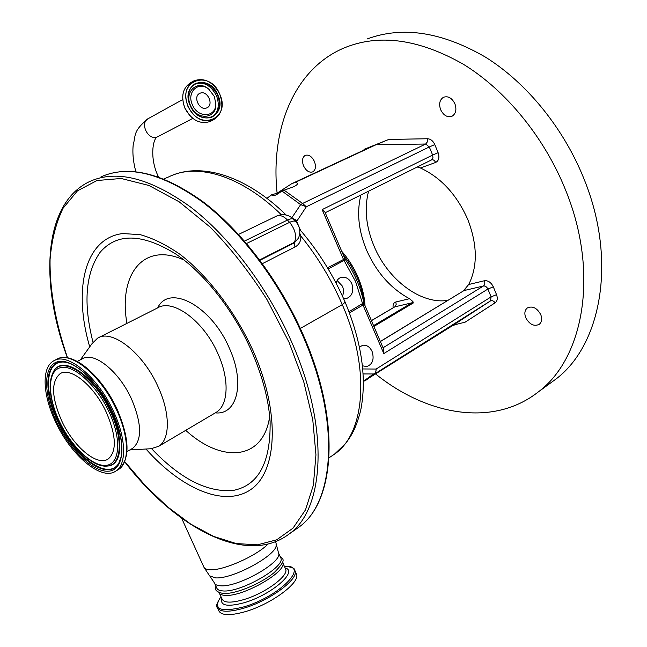 <?xml version="1.0" encoding="UTF-8"?>
<svg xmlns="http://www.w3.org/2000/svg" width="647" height="647" viewBox="0 0 647 647"><rect width="100%" height="100%" fill="white"/><g stroke="black" fill="none" stroke-linecap="round" stroke-linejoin="round"><path stroke-width="0.97" d="M192.418 104.806C186.247 92.003 198.742 80.471 208.884 89.278L214.27 96.371L215.791 103.431C216.47 117.43 197.966 118.757 192.418 104.806M206.644 107.936C199.502 111.187 192.547 96.371 199.818 93.338L200.198 93.176C207.428 90.014 214.23 104.879 206.911 107.823L206.644 107.936M299.787 233.332L300.75 235.961L299.415 235.484M362.498 365.822L366.752 366.558C372.64 364.334 374.419 359.303 372.098 351.483C369.89 346.929 366.809 344.851 362.87 345.247L359.497 346.986M336.108 283.168C336.893 280.038 338.632 278.089 341.333 277.328C345.781 276.625 349.283 278.744 351.839 283.677C353.917 291.166 352.178 296.1 346.598 298.477L343.468 298.356M342.465 296.148C343.816 292.962 343.816 289.646 342.457 286.2L337.144 280.515M363.444 381.212L373.586 373.974C375.3 373.408 376.15 371.766 376.133 369.049L491.113 296.876L487.887 289.047L493.313 286.823L496.54 294.66C497.85 298.34 497.381 301.057 495.125 302.804L464.967 322.279C458.505 323.67 454.17 324.907 451.978 325.975L363.452 381.487M376.319 372.567L377.047 372.437M368.572 191.18C364.164 208.31 365.976 226.596 373.998 246.03C387.763 279.553 420.776 304.753 447.756 300.362M463.422 290.81L468.687 284.518C477.753 266.475 477.486 244.881 467.878 219.729C456.96 194.868 441.125 177.618 420.388 167.977L417.21 167.007M360.921 194.982C356.578 212.159 358.454 230.518 366.542 250.049C376.368 272.233 390.683 288.457 409.486 298.712L412.923 301.551L413.263 302.99L373.901 326.444M283.863 190L302.578 203.465L300.645 204.622L281.882 190.978L293.463 186.837C296.326 185.495 297.693 184.298 297.547 183.263L295.639 182.203L291.473 183.845L276.867 193.34L271.732 194.707L267.082 198.483M375.737 374.087C426.899 415.245 492.836 427.546 538.094 392.082C583.279 358.939 599.68 273.875 565.745 190.453C544.572 137.407 505.711 90.135 463.147 64.126C418.431 38.804 378.535 33.498 343.452 48.218C293.228 69.884 270.446 130.273 277.11 193.227M314.402 161.418C316.181 166.4 315.655 169.87 312.816 171.843C309.258 172.951 306.168 170.954 303.564 165.867C301.761 160.877 302.303 157.391 305.174 155.409C308.716 154.334 311.797 156.331 314.402 161.418M454.922 103.819C456.814 109.529 455.892 113.637 452.172 116.153C447.481 117.762 443.632 115.603 440.631 109.683C438.715 103.949 439.653 99.816 443.446 97.285C448.104 95.74 451.938 97.915 454.922 103.819M540.779 314.685C542.307 318.955 541.774 322.19 539.186 324.382C533.945 326.678 529.456 324.446 525.728 317.685C524.183 313.391 524.725 310.131 527.37 307.923C532.586 305.683 537.05 307.94 540.779 314.685M324.899 212.006L322.141 209.612L432.641 155.054L429.301 146.958L306.33 206.765L302.578 203.465L425.669 144.022L376.061 144.718L388.766 139.445L364.625 149.133L371.782 146.432L291.473 183.845M549.764 383.388L547.791 384.957L549.764 383.388M549.659 383.655L555.191 379.619C600.61 346.291 617.553 261.93 584.314 179.712C564.006 128.486 526.715 82.792 485.371 57.073C441.95 31.938 402.571 25.888 367.253 38.925M376.061 144.718L295.639 182.203M281.882 190.978C276.439 195.273 273.066 196.599 271.764 194.949M294.15 219.843L296.666 221.379L306.33 206.765L300.645 204.622L291.886 217.715M363.177 373.934L373.586 373.974L375.672 373.303L364.997 380.865M342.934 254.125L350.9 265.44L357.281 277.878C360.961 286.556 363.234 295.105 364.091 303.532L363.016 305.036L349.461 312.841M383.04 347.779L483.422 286.006C485.29 285.812 486.779 286.823 487.887 289.047L383.808 353.569L383.671 349.259M327.503 267.809L344.916 258.76L345.344 259.536L344.05 260.434L328.183 268.958M349.008 311.66L363.857 302.764M324.851 211.884L344.932 258.784M183.966 260.021C143.011 241.234 118.312 275.096 126.941 323.371M185.738 430.336C221.8 463.381 263.426 460.769 269.686 416.417M157.698 307.843C168.932 283.645 211.205 305.562 229.248 347.957C245.415 382.951 237.174 415.277 215.346 412.859M80.365 359.837L91.947 343.767L97.519 338.211C111.802 328.571 142.971 352.68 158.038 386.72C170.396 413.223 170.218 439.321 158.701 446.309L150.905 448.743M77.284 361.414L82.226 358.883C93.678 351.038 119.097 371.208 131.624 399.248C141.814 423.712 142.203 440.041 132.797 448.225L131.778 448.816M106.294 390.109L116.42 407.642L118.296 411.913M113.476 411.298C126.214 438.245 126.796 464.409 115.862 471.048C101.611 481.392 70.911 455.399 55.593 421.925C42.759 395.293 41.295 367.625 53.531 360.945C67.021 351.644 97.891 376.7 113.476 411.298M68.582 358.309C83.584 360.751 105.129 383.032 117.042 409.163M106.448 412.592C116.274 435.884 116.881 451.323 108.267 458.925C97.325 466.827 73.556 446.81 61.683 420.809C51.501 397.379 50.959 381.69 60.05 373.74C70.539 366.461 94.405 385.911 106.448 412.592M246.572 243.507L289.621 222.35L287.486 220.045C290.503 218.613 292.565 218.379 293.681 219.341L293.827 219.495M330.94 456.523L334.483 454.154C364.698 433.757 370.982 370.027 342.287 304.624C331.385 279.52 317.54 256.633 300.75 235.961C301.154 240.967 299.229 244.655 294.975 247.025L262.407 263.636M259.948 260.304L294.159 242.957L298.178 238.767M294.975 247.025L294.159 242.957L298.485 238.128M214.626 583.408L216.737 587.969C217.392 589.74 219.454 590.727 222.916 590.937C240.619 592.814 286.079 566.618 280.782 557.924L280.555 557.423M218.832 592.523C219.584 594.197 221.622 595.135 224.954 595.353C242.698 597.327 288.101 571.083 282.755 562.275L282.755 562.275M296.148 573.436L296.439 574.083C300.847 582.276 271.093 604.435 244.768 611.803C229.814 615.912 221.137 615.532 218.735 610.663L217.489 607.986M259.657 259.916L294.514 242.253C296.795 235.896 295.161 229.264 289.621 222.35C292.63 220.91 294.692 220.676 295.8 221.63L295.946 221.784M182.697 99.565L148.584 118.425C139.081 122.461 148.066 141.175 157.407 136.873L158.329 136.42M157.528 176.631L158.256 176.388L158.515 176.971M189.806 115.619L184.905 108.114M211.286 120.908L210.065 121.531C199.842 124.58 191.447 120.099 184.905 108.098C180.707 96.346 182.721 87.822 190.938 82.533C182.697 87.846 180.675 96.379 184.864 108.122C191.407 120.124 199.81 124.588 210.065 121.531L213.17 119.954C202.923 123.003 194.521 118.498 187.953 106.448C183.748 94.648 185.762 86.1 193.995 80.794C204.517 77.373 213.106 81.829 219.754 94.147M219.754 94.163C223.991 106.181 221.8 114.778 213.17 119.954C221.824 114.754 224.032 106.148 219.794 94.13C213.162 81.805 204.557 77.365 193.995 80.794M219.713 94.155C231.505 118.813 198.912 132.174 188.237 106.318C176.332 80.81 209.749 68.687 219.713 94.155M184.896 108.098L183.376 103.593M217.821 94.891C228.173 116.573 199.535 128.227 190.202 105.558C179.761 83.228 209.038 72.513 217.821 94.891M217.546 95.012C221.177 105.315 219.309 112.691 211.925 117.139C203.118 119.784 195.887 115.918 190.25 105.558C186.635 95.408 188.382 88.073 195.467 83.536C204.492 80.624 211.852 84.45 217.546 95.012M211.925 117.139C203.174 119.784 195.96 115.91 190.283 105.534C186.684 95.368 188.406 88.032 195.467 83.536L194.375 84.15C203.393 81.239 210.744 85.056 216.438 95.61C219.923 105.194 218.403 112.384 211.892 117.156M215.694 101.652L215.872 104.151C216.608 119.274 196.599 120.738 190.598 105.655C183.918 91.801 197.456 79.338 208.407 88.857L209.353 89.658M281.332 214.731C241.169 175.458 197.003 162.672 169.037 176.752L163.82 178.968M345.175 302.238L342.287 304.624L300.321 328.441M383.808 353.569L363.016 305.036L355.599 281.582L343.42 259.277L322.141 209.612M420.388 167.977L435.609 162.47C438.852 160.763 439.693 157.512 438.124 152.7L432.641 155.054L432.98 157.9L431.395 159.946M468.687 284.518L484.377 280.749C488.105 280.353 491.089 282.375 493.313 286.823M409.486 298.712L395.827 301.987C393.627 302.715 392.729 304.64 393.141 307.762M363.315 150.379L364.625 149.133M388.766 139.445L427.513 138.741C430.627 138.935 433.053 140.884 434.784 144.596L438.124 152.7M362.805 368.952L376.133 369.049L375.672 373.303L490.458 300.928L491.113 296.876L496.54 294.66M451.938 325.999L490.458 300.928C492.092 300.224 493.645 300.855 495.125 302.804M484.377 280.749C485.161 283.095 484.838 284.85 483.422 286.006L464.004 290.568L380.371 341.567M373.554 325.635L411.848 302.845L394.832 306.848L371.427 320.677M434.784 144.596L429.301 146.958L425.669 144.022L427.311 141.952L427.513 138.741M295.914 221.743L296.666 221.379L300.564 230.405M297.094 220.659L292.654 218.346M413.263 302.99L411.848 302.845L412.923 301.551M465.088 289.225L464.004 290.568L380.331 341.462M435.609 162.47C434.598 160.383 433.288 159.51 431.67 159.833L325.206 212.726M371.402 320.605L395.091 306.662L396.199 304.43L395.827 301.987M181.621 518.198L203.756 566.837C204.403 568.648 206.571 569.611 210.267 569.74C223.401 570.622 256.172 556.072 268.02 544.095M203.999 567.362L209.604 575.846L215.459 577.868C232.815 579.445 278.275 554.39 276.115 544.725L276.034 544.054M67.393 357.823C39.556 282.407 43.139 203.554 89.666 181.508C116.355 169.433 149.902 177.876 190.315 206.83C228.998 236.301 267.429 286.969 291.376 341.422C329.889 427.756 324.592 509.1 289.169 533.969L299.132 526.973C335.469 501.288 341.026 420.049 303.079 334.588C279.447 280.644 241.323 230.599 202.681 201.508C162.292 172.862 128.397 164.653 100.981 176.89C127.888 164.734 161.54 172.967 201.937 201.589C240.579 230.736 278.817 280.96 302.513 335.041C340.621 420.776 334.839 501.886 299.132 526.973L294.878 529.958M67.571 357.856C55.747 323.581 49.568 289.824 50.07 259.52C51.639 240.086 55.957 223.005 63.026 208.302L77.462 190.833L97.01 180.521L121.143 178.475L148.972 185.487L179.211 201.84L210.21 227.17C230.712 248.173 249.637 272.306 266.985 299.561L289.08 342.376L303.75 381.762L312.784 419.854L315.946 454.833L313.374 485.193L305.505 509.86L293.018 528.154L276.722 539.8L257.498 544.839L236.195 543.553L213.647 536.42L190.598 524.021L167.719 506.981L145.607 485.97L124.782 461.659M89.715 346.865C73.038 290.002 84.28 238.225 122.736 233.551L140.213 234.659C152.967 238.233 166.295 244.833 180.206 254.465C208.116 276.075 235.12 311.474 252.945 350.456C280.596 412.608 277.385 471.582 250.818 489.536C224.299 507.838 181.014 488.598 145.979 449.018M92.998 342.231C83.091 303.289 85.469 273.309 100.123 252.29C116.775 232.936 141.717 233.332 174.941 253.47C203.239 272.039 233.373 309.687 251.287 350.423C262.415 375.883 268.683 399.603 270.098 421.585C270.826 462.637 258.444 485.598 232.96 490.475C207.056 492.529 179.939 478.602 151.616 448.703M98.854 337.54L157.358 308.037C172.482 298.073 203.651 320.686 217.885 353.602C229.604 379.207 228.464 404.909 216.349 412.252L215.014 413.037M54.801 360.306L56.515 359.441C70.054 350.124 100.924 375.098 116.468 409.64C129.174 436.547 129.699 462.694 118.733 469.35L117.528 470.062M112.343 411.508C126.707 442.192 124.329 470.005 108.833 471.153C93.532 472.747 69.682 449.714 56.564 421.747C43.244 393.829 43.066 365.676 57.534 361.77C71.793 357.403 98.19 380.776 112.343 411.508M62.096 362.061L61.602 362.085C75.101 360.533 99.444 383.291 112.166 411.492C116.864 422.507 119.986 432.916 121.515 442.718L121.612 453.79L121.086 457.033L118.813 463.155C108.55 482.387 73.984 457.372 57.704 421.31C43.495 392.114 44.611 362.457 61.602 362.085L62.063 362.061M118.32 463.956C107.192 480.794 74.065 455.909 58.279 421.043C44.15 391.993 45.25 362.482 62.144 362.061M54.461 370.189C63.996 354.944 95.554 376.894 110.985 411.33C124.289 439.273 122.146 465.193 107.839 466.01L106.86 466.099M110.378 411.621C123.626 439.442 121.507 465.25 107.273 466.058C92.764 467.91 71.033 446.64 59.2 421.237C49.374 399.603 47.522 382.959 53.636 371.305C62.63 354.944 94.729 376.683 110.378 411.621M109.125 412.099C121.895 439.353 119.905 464.206 106.116 465.363C92.505 466.916 71.097 446.325 59.338 421.237C47.401 396.19 47.344 371.063 60.325 367.706C73.103 363.946 96.54 384.803 109.125 412.099M244.493 241.08L287.486 220.045C283.798 216.268 280.28 214.885 276.924 215.912L238.557 234.416M209.943 576.218L214.392 582.898C215.039 584.645 217.093 585.616 220.538 585.794C238.201 587.557 283.726 561.426 278.493 552.853L278.267 552.36M285.4 568.608L285.626 569.125C289.136 575.717 264.76 593.639 243.329 599.729C231.1 603.141 224.008 602.907 222.067 599.009L219.543 593.566M285.084 567.929C298.777 571.139 271.198 595.127 243.83 602.818C227.275 607.153 219.915 605.657 221.751 598.329M284.34 566.271C310.803 564.548 279.755 596.793 242.981 607.121C219.81 612.652 212.483 609.175 220.983 596.671C216.858 603.028 215.597 606.579 217.19 607.323C219.568 612.143 228.237 612.491 243.183 608.366C269.508 600.958 299.31 578.863 294.927 570.735L296.439 574.083M294.652 570.128L294.927 570.735C295.347 568.454 291.813 566.958 284.332 566.254M147.961 118.773C132.538 131.543 136.016 135.183 133.225 144.596C132.352 153.226 133.25 162.26 135.902 171.714M192.766 118.401L157.731 136.735C153.121 137.342 149.142 157.722 158.256 176.388M192.701 81.53L190.938 82.533M208.884 89.278L208.407 88.857M215.791 103.431L215.694 101.628M199.349 93.597L199.818 93.338M173.307 174.916C204.46 162.688 247.963 177.529 286.152 215.022M299.642 229.337C318.243 250.882 333.431 275.21 345.207 302.311C361.932 342.861 367.059 379.037 360.589 410.837C355.68 429.26 351.644 435.205 345.7 443.389L334.483 454.154L329.056 457.785M341.705 251.238C348.45 258.921 353.901 267.599 358.074 277.264C362.166 286.92 364.479 296.399 365.021 305.699M555.191 379.619L538.094 392.082M443.446 97.285L443.85 97.099M266.912 198.354L271.716 194.723M451.978 325.975L490.458 300.928L375.438 373.44L364.787 380.994M364.115 303.58L383.744 349.429M345.344 259.536C354.548 273.18 360.719 287.608 363.865 302.804L364.115 303.589M124.709 461.821C175.2 527.774 246.442 566.594 289.169 533.969M158.701 446.309L215.621 412.681M129.885 449.924L151.358 448.719M126.982 451.614L132.797 448.225M115.862 471.048L118.733 469.35C130.298 458.966 129.748 438.917 117.067 409.187C101.563 375.017 71.259 349.922 56.515 359.441M60.05 373.74L61.028 373.238M298.154 238.832L298.024 239.058C301.009 232.774 300.273 226.96 295.8 221.63L293.681 219.341C288.708 214.594 283.03 213.494 276.649 216.025M280.782 557.924L278.493 552.853L275.638 541.685M279.811 555.773C282.941 559.477 287.308 559.154 274.336 572.449C260.587 583.974 235.427 594.197 223.377 593.517C216.535 592.126 214.068 589.724 215.977 586.319M282.933 563.165L285.432 568.681"/></g></svg>
